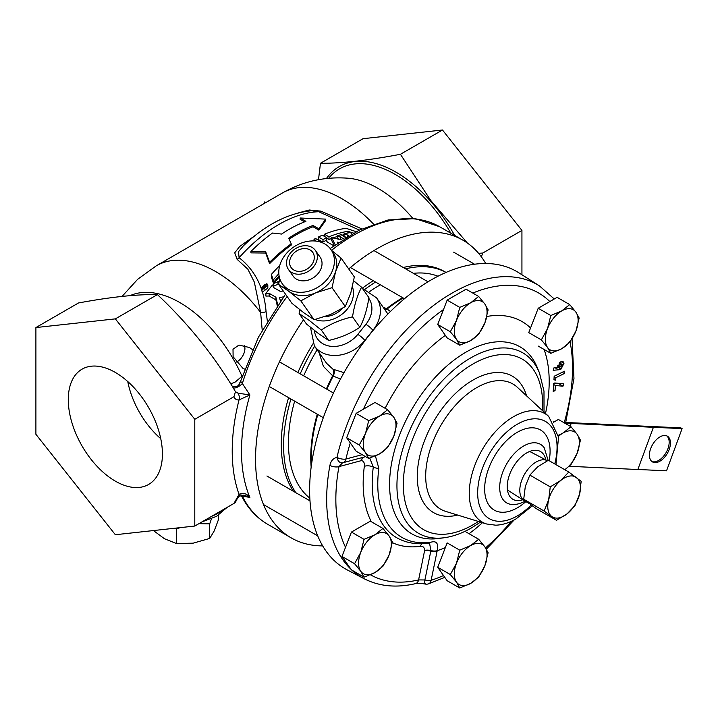 <?xml version="1.0" encoding="UTF-8"?>
<svg xmlns="http://www.w3.org/2000/svg" width="718" height="718" viewBox="0 0 718 718"><rect width="100%" height="100%" fill="white"/><g stroke="black" fill="none" stroke-linecap="round" stroke-linejoin="round"><path stroke-width="1.08" d="M309.826 498.166A128.603 74.25 -60 0 1 300.627 488.33A128.603 74.25 -60 0 1 294.649 401.147M303.696 375.846A128.603 74.25 -60 0 1 317.105 349.801M326.385 388.941A130.505 75.354 -60 0 1 332.64 375.774L323.387 366.395L319.178 352.762M384.839 309.655A6.606 4.066 117.7 0 0 386.562 308.686L390.475 311.45M362.339 288.313L376.555 297.862A33.046 26.063 144.9 0 1 372.884 330.361L364.789 340.431A33.046 26.063 144.9 0 1 321.188 352.116A33.046 26.063 144.9 0 1 314.385 345.941L326.564 363.272L332.946 369.205L344.012 372.642M340.511 378.987L333.17 376.079A130.505 75.354 120 0 0 326.914 389.246M385.135 310.077A6.606 3.554 122.2 0 0 387.092 308.991A130.505 75.354 120 0 1 403.202 297.988M383.053 307.107L386.562 308.686A130.505 75.354 -60 0 1 402.663 297.683M369.797 291.481A128.603 74.25 -60 0 1 380.361 284.804M413.397 273.343A128.603 74.25 -60 0 1 437.962 276.233M488.123 552.716L484.856 546.829A23.155 13.373 -60 0 1 484.856 565.739L488.123 552.716M466.072 531.993L478.664 539.263L470.676 545.563A23.155 13.373 -60 0 1 484.856 546.829L478.664 539.263M478.664 577.084L484.856 565.739A23.155 13.373 -60 0 1 470.676 583.384L478.664 577.084M459.753 587.997L470.676 583.384A23.155 13.373 -60 0 1 456.495 582.119L459.753 587.997L447.161 580.727L437.711 567.274L447.161 542.907L459.753 550.176L456.495 563.208L450.303 574.544L456.495 582.119A23.155 13.373 -60 0 1 456.495 563.208A23.155 13.373 120 0 1 470.676 545.563L459.753 550.176M437.711 567.274L450.303 574.544M364.035 577.164L351.443 569.895L341.983 556.441L351.443 532.074L370.353 521.16L382.945 528.43L374.958 534.73L364.035 539.353L360.768 552.375L354.584 563.72L360.768 571.286L364.035 577.164L374.958 572.551A23.155 13.373 -60 0 1 360.768 571.286A23.155 13.373 -60 0 1 360.768 552.375A23.155 13.373 120 0 1 374.958 534.73A23.155 13.373 -60 0 1 389.138 536.005L382.945 528.43M341.983 556.441L354.584 563.72M351.443 532.074L364.035 539.353M389.138 554.906A23.155 13.373 -60 0 1 374.958 572.551L382.945 566.251L389.138 554.906L392.396 541.884L389.138 536.005A23.155 13.373 -60 0 1 389.138 554.906M397.072 423.18L393.805 417.302A23.155 13.373 -60 0 1 393.805 436.212L397.072 423.18M368.711 458.47L379.625 453.857L387.621 447.547L393.805 436.212A23.155 13.373 -60 0 1 379.625 453.857A23.155 13.373 -60 0 1 365.444 452.582L368.711 458.47L356.119 451.191L346.659 437.747L356.119 413.38L375.02 402.457L387.621 409.736L379.625 416.036A23.155 13.373 -60 0 1 393.805 417.302L387.621 409.736M368.711 420.649L379.625 416.036A23.155 13.373 120 0 0 365.444 433.681L359.251 445.016L365.444 452.582A23.155 13.373 -60 0 1 365.444 433.681L368.711 420.649L356.119 413.38M346.659 437.747L359.251 445.016M488.123 309.916L484.856 304.037A23.155 13.373 -60 0 1 484.856 322.947L488.123 309.916M459.753 345.205L470.676 340.592L478.664 334.283L484.856 322.947A23.155 13.373 -60 0 1 470.676 340.592A23.155 13.373 -60 0 1 456.495 339.318L459.753 345.205L447.161 337.927L437.711 324.482L447.161 300.115L466.072 289.192L478.664 296.471L470.676 302.772A23.155 13.373 -60 0 1 484.856 304.037L478.664 296.471M459.753 307.385L470.676 302.772A23.155 13.373 120 0 0 456.495 320.416L450.303 331.752L456.495 339.318A23.155 13.373 -60 0 1 456.495 320.416L459.753 307.385L447.161 300.115M437.711 324.482L450.303 331.752M579.166 318.047L575.908 312.168A23.155 13.373 -60 0 1 575.908 331.079L579.166 318.047M538.213 308.246L550.805 315.516L561.718 310.903A23.155 13.373 120 0 0 547.538 328.548L541.354 339.883L528.753 332.613L538.213 308.246L557.123 297.333L569.715 304.603L561.718 310.903A23.155 13.373 -60 0 1 575.908 312.168L569.715 304.603M569.715 342.414L575.908 331.079A23.155 13.373 -60 0 1 561.718 348.724L569.715 342.414M550.805 353.337L561.718 348.724A23.155 13.373 -60 0 1 547.538 347.458L550.805 353.337L538.213 346.067M541.354 339.883L547.538 347.458A23.155 13.373 -60 0 1 547.538 328.548L550.805 315.516M564.806 469.734L570.99 464.546L577.173 453.211A23.155 13.373 -60 0 1 564.77 469.716M577.173 453.211L580.44 440.179L577.173 434.3A23.155 13.373 -60 0 1 577.173 453.211M553.488 422.292L558.389 419.465L570.99 426.734L562.993 433.035A23.155 13.373 -60 0 1 577.173 434.3L570.99 426.734M558.424 436.418A23.155 13.373 120 0 1 562.993 433.035L558.254 435.377M375.577 282.039A135.46 78.208 120 0 0 365.157 289.192M314.61 346.264A135.46 78.208 120 0 0 300.205 373.827M290.925 398.993A135.46 78.208 120 0 0 295.825 492.701M373.261 280.702A135.46 78.208 120 0 0 362.303 288.259M313.021 343.743A135.46 78.208 120 0 0 297.88 372.489M288.6 397.655A135.46 78.208 120 0 0 293.509 491.354M403.283 267.509A135.46 78.208 120 0 1 444.792 271.718L446.022 272.427A135.46 78.208 120 0 0 405.598 268.846M325.11 316.593A21.414 16.891 -35.1 0 0 342.692 308.219M315.148 319.483A26.44 20.849 -35.1 0 0 343.518 312.976A26.44 20.849 -35.1 0 0 352.421 286.877M321.314 330.02L309.287 320.461L299.137 313.578L306.487 324.042L318.514 333.592L328.664 340.476C340.278 337.855 350.689 333.457 359.88 327.3C364.125 319.205 367.131 309.332 368.917 297.674L361.567 287.218C357.331 295.313 354.315 305.186 352.529 316.835C340.915 319.465 330.513 323.863 321.314 330.02L328.664 340.476M353.678 280.819L361.567 287.218M331.572 250.411L341.077 258.067L335.62 271.539L332.039 287.685L315.489 292.944L300.824 300.869L288.798 291.311A29.743 23.452 -35.1 0 0 315.489 292.944A29.743 23.452 -35.1 0 0 335.62 271.539A29.743 23.452 -35.1 0 0 333.26 252.808L330.935 249.514A29.743 23.452 -35.1 0 0 326.735 245.215A29.743 23.452 -35.1 0 0 290.126 249.765A29.743 23.452 -35.1 0 0 282.273 283.718A29.743 23.452 -35.1 0 0 286.482 288.017A29.743 23.452 -35.1 0 0 323.091 283.466A29.743 23.452 -35.1 0 0 330.935 249.514M288.439 269.447L293.106 276.098A16.496 13.014 -35.1 0 0 295.439 278.485A16.496 13.014 -35.1 0 0 315.749 275.963A16.496 13.014 -35.1 0 0 320.102 257.125L315.426 250.474A16.496 13.014 -35.1 0 0 313.093 248.096A16.496 13.014 -35.1 0 0 292.791 250.618A16.496 13.014 -35.1 0 0 288.439 269.447A16.496 13.014 -35.1 0 0 290.772 271.835A16.496 13.014 -35.1 0 0 311.074 269.313A16.496 13.014 -35.1 0 0 315.426 250.474M310.876 250.456A13.22 10.429 -35.1 0 0 294.604 252.476A13.22 10.429 -35.1 0 0 291.122 267.563A13.22 10.429 -35.1 0 0 292.989 269.474A13.22 10.429 -35.1 0 0 309.261 267.455A13.22 10.429 -35.1 0 0 312.743 252.359A13.22 10.429 -35.1 0 0 310.876 250.456M300.824 300.869L314.089 319.734L330.639 314.484L345.304 306.559L350.761 293.079L354.342 276.933L341.077 258.067M282.273 283.718L284.588 287.012A29.743 23.452 -35.1 0 0 288.798 291.311L278.647 284.427L279.706 278.476M278.647 284.427L291.912 303.301L303.938 312.851L314.089 319.734M332.039 287.685L345.304 306.559M352.529 316.835L359.88 327.3M299.137 313.578L299.801 309.7M218.595 515.102L218.595 519.302L214.152 531.033L209.71 538.437L193.142 543.167L176.565 543.562L164.44 538.724L153.428 530.566M201.731 522.031A29.716 17.151 0 0 0 202.225 521.842M175.623 528.134L176.565 528.986L176.565 543.562M176.565 528.986L180.11 527.64M198.949 523.637L209.71 523.862L209.71 538.437M209.71 523.862L211.424 518.854M559.125 363.191L560.632 364.071L559.367 366.467L559.708 367.158L557.671 365.983M557.796 365.561L560.839 366.961L562.14 364.6L559.636 362.644M562.14 364.6L560.632 364.071M415.417 583.662A6.606 4.748 -103 0 0 418.603 579.92L424.903 579.965A6.606 1.104 102.7 0 0 425.02 584.012C420.326 583.204 417.122 583.088 415.417 583.662L415.417 583.662C396.363 588.051 379.275 586.418 364.17 578.744L347.315 569.948A171.602 99.075 -60 0 1 318.298 433.187A171.602 99.075 -60 0 1 430.971 280.038A171.602 99.075 -60 0 1 518.863 272.804L539.469 285.908A170.561 98.474 -60 0 0 452.107 293.097A170.561 98.474 -60 0 0 336.966 457.393A6.606 4.416 82.1 0 0 342.172 462.877L342.172 462.877A6.606 4.416 82.1 0 0 342.549 462.805L338.968 466.628A164.189 94.794 120 0 0 345.529 547.304M351.039 569.32A170.794 98.608 -60 0 1 329.912 465.399C330.872 460.884 333.224 458.219 336.966 457.393A6.606 2.504 -166.9 0 0 345.932 459.026A6.606 4.676 75 0 1 342.971 462.715A6.606 4.676 75 0 1 342.549 462.805M375.406 455.975L378.844 468.342A116.074 67.016 120 0 0 430.782 542.234C436.517 540.555 438.653 543.373 437.19 550.697A6.606 2.872 -170 0 1 430.908 550.589A14.1 8.14 -60 0 1 430.818 551.074A6.606 2.701 11.6 0 0 424.571 550.769A8.383 4.838 120 0 0 424.625 550.482C424.464 547.457 423.09 546.057 420.506 546.272A125.542 72.482 -60 0 1 392.288 542.62M429.526 543.095L430.908 550.589A6.606 2.872 10 0 0 424.625 550.482M369.761 458.12L373.288 467.077A118.946 68.677 120 0 0 399.764 539.326C408.542 543.382 418.208 544.666 428.763 543.176L429.184 542.952M378.844 468.342A6.606 3.15 -172.6 0 1 373.288 467.077A6.606 3.15 7.4 0 0 364.331 466.35C364.672 462.939 363.712 461.019 361.45 460.606A8.383 4.838 120 0 0 361.226 460.66L338.968 466.628A6.606 2.836 10.4 0 1 329.912 465.399M342.091 462.895L342.172 462.877A6.606 6.606 0 0 0 342.971 462.715L365.031 456.81A6.606 4.676 75 0 0 365.525 456.63M445.357 547.565A130.927 75.587 -60 0 1 437.19 550.697A19.826 11.443 -60 0 1 437.065 551.379A6.606 2.701 -168.4 0 1 430.818 551.074L424.903 579.965A6.606 2.701 11.6 0 0 431.15 580.261A6.606 4.559 72.4 0 1 428.475 583.869A6.606 6.606 0 0 1 425.02 584.012L425.02 584.012A6.606 1.104 102.7 0 0 425.612 583.519M555.705 380.208L553.955 379.759L554.17 376.259L564.42 371.215L564.276 373.531L555.858 377.677L555.705 380.208L553.991 379.212M562.176 372.319L564.276 373.531M554.143 376.69L555.858 377.677M553.21 391.525L553.713 383.475L554.736 382.972L563.872 383.843L562.948 386.212L555.364 385.485L555.05 390.628L553.21 391.525M558.353 383.322L562.948 386.212M558.281 383.52L554.386 383.143M553.65 384.498L555.364 385.485M553.327 389.632L555.05 390.628M558.55 369.788L553.183 370.308L553.883 367.912L557.509 367.571L560.516 361.926L563.056 361.549L563.962 363.344L561.045 369.052L558.55 369.788L555.113 367.796M561.009 361.639L563.962 363.344M557.5 367.006L561.045 369.052M230.999 384.193A6.561 5.179 -84.6 0 1 230.909 383.753L235.01 382.2L242.011 376.241M359.35 230.083L318.729 211.729L311.486 210.742C288.026 213.084 265.292 224.815 243.276 245.933L238.475 251.713L239.103 257.708C255.195 270.327 264.188 288.331 266.073 311.711A6.561 3.034 -8.2 0 1 260.625 312.438L254.325 282.102L247.872 269.214L237.128 259.36L234.723 252.781L239.704 246.48L255.303 235.405M298.006 213.004L309.234 209.988L320.704 211.101L361.863 228.88M485.718 263.506A171.835 99.21 120 0 0 462.975 240.207A171.835 99.21 120 0 0 377.058 248.724A171.835 99.21 120 0 0 348.724 268.945M303.508 319.806A171.835 99.21 120 0 0 291.14 537.845A171.835 99.21 120 0 0 322.678 545.895M239.453 384.193C239.956 381.24 240.925 380.998 242.352 383.493L249.891 394.963L239.04 399.89A6.561 4.882 -97.9 0 0 237.999 393.168L249.891 394.963A171.835 99.21 120 0 0 249.891 497.466L242.352 496.057A6.561 5.573 102.5 0 0 241.392 495.124M115.347 372.454A66.568 38.431 -120 0 0 82.776 368.765A66.568 38.431 -120 0 0 71.674 421.852A66.568 38.431 -120 0 0 115.347 481.15A66.568 38.431 -120 0 0 149.326 484.031A66.568 38.431 -120 0 0 158.642 430.468A66.568 38.431 -120 0 0 115.347 372.454M160.751 438.689A64.171 37.049 60 0 1 127.759 381.536M252.44 349.585L249.451 347.512L238.968 345.062L233.009 349.217L233.117 356.747L242.81 368.226L244.452 369.07M236.034 362.159A10.626 6.139 120 0 0 237.407 361.513A10.626 6.139 120 0 0 244.308 345.412M262.42 289.435L267.823 285.378L266.89 283.646L261.487 287.649L262.42 289.435M267.823 285.378L267.823 288.062L262.42 292.109L261.487 290.323L261.487 287.649M266.549 284.077L261.971 287.46L262.761 288.977L267.338 285.549L266.549 284.077M350.564 232.74L350.564 232.551A132.184 76.314 120 0 0 344.048 233.862L347.404 234.965L347.404 236.644M478.583 253.319L482.765 253.041L481.356 256.829M239.076 496.282C236.895 499.136 235.8 501.011 235.809 501.918L233.96 503.426L239.04 494.361C243.052 492.422 246.669 493.454 249.891 497.466L244.012 495.097L239.076 496.282A6.561 2.199 -135.4 0 0 239.04 494.361A178.396 102.997 -60 0 1 239.04 399.89C236.563 400.132 234.876 399.064 233.96 396.686L235.45 391.687L232.327 386.347C211.989 353.05 187.012 322.463 157.413 294.586C136.555 294.254 110.24 297.046 78.477 302.978L35.9 327.561L35.9 434.3L115.347 534.73L194.793 526.043L194.793 419.303L115.347 318.873L35.9 327.561M291.14 537.845L267.733 524.328A171.835 99.21 120 0 1 242.352 496.057L241.481 495.662M233.96 503.426L194.793 526.043M273.271 282.668L271.377 277.094L271.377 274.411L273.271 279.984L273.271 282.668A132.184 76.314 120 0 1 279.123 276.089M279.751 265.525A132.184 76.314 120 0 0 271.377 274.411M273.271 279.984A132.184 76.314 -60 0 1 278.835 273.72M333.78 245.78L327.399 242.092L326.25 240.503M321.906 242.558A132.184 76.314 120 0 1 326.259 240.359L326.259 240.647M334.238 245.439L331.608 240.306L331.608 237.631L335.225 244.73M331.608 237.631L342.091 239.991M341.077 239.758L337.316 238.511L337.316 235.827L343.994 238.762M341.589 234.732L341.589 234.508A132.184 76.314 120 0 0 337.316 235.827M345.636 237.721L341.58 234.624M338.528 242.388L337.119 242.092L337.604 243.034M347.404 234.965L348.831 235.791M344.048 233.862L344.048 236.536L347.306 237.586M351.856 234.041L350.555 232.641M356.2 231.681L346.193 228.342A132.184 76.314 120 0 0 324.5 234.248L328.988 236.832A132.184 76.314 -60 0 1 347.889 231.322L353.552 233.099M347.889 231.322L347.889 233.009M344.048 234.723A132.184 76.314 120 0 0 341.804 235.244M337.316 236.491A132.184 76.314 120 0 0 333.026 237.936M331.608 238.466A132.184 76.314 120 0 0 328.988 239.516L326.825 238.259M328.988 236.832L328.988 239.516M324.5 234.248L324.5 236.428M266.073 311.711L267.356 321.081M262.205 330.092L260.625 312.438A118.964 68.686 60 0 0 215.822 271.655A118.964 68.686 60 0 0 156.344 265.768L282.524 192.918A118.964 68.686 60 0 1 342.01 198.805A118.964 68.686 60 0 1 373.522 224.07M250.914 251.488L265.66 251.686L269.609 262.285A133.772 77.23 -60 0 1 291.203 243.833L288.762 238.188A133.772 77.23 -60 0 1 313.075 225.461L318.846 228.791L325.685 219.116L300.151 218.003L305.922 221.332A133.772 77.23 120 0 0 281.609 234.059L272.508 233.036A133.772 77.23 120 0 0 250.914 251.488L250.914 252.871L265.66 253.041L269.609 263.668L269.609 262.285M265.66 251.686L265.66 253.041M304.549 221.853L300.151 219.313L300.151 218.003M325.685 219.116L325.685 220.498L318.846 230.11L313.075 226.78A132.184 76.314 120 0 0 289.201 239.193M318.846 228.791L318.846 230.11M313.075 225.461L313.075 226.78M291.203 243.833L291.203 245.134A132.184 76.314 120 0 0 269.609 263.668M279.176 281.303L273.657 283.493L273.657 286.168L278.719 283.969M279.302 276.96A132.184 76.314 120 0 0 273.657 283.493M283.493 296.839L279.553 297.575L280.397 301.102M277.238 305.608L275.9 299.9L269.169 296.013L265.911 296.085L265.911 293.411L269.169 293.339L275.9 297.225L277.704 304.935M275.9 297.225L275.9 299.9M272.427 285.504L272.427 284.992A132.184 76.314 120 0 0 265.911 293.411M272.427 284.992L273.648 287.55L280.379 291.436L283.251 290.978M281.232 299.927L280.164 300.133M326.268 240.692A132.184 76.314 -60 0 1 326.825 240.44L326.825 237.766L322.337 235.181A132.184 76.314 120 0 0 318.514 236.967L318.514 239.641L322.777 242.101M326.825 237.766A132.184 76.314 120 0 0 323.001 239.552L323.001 241.984M323.001 239.552L318.514 236.967M320.013 241.912L320.013 241.086L315.525 238.493A132.184 76.314 120 0 0 314.035 239.3L314.035 240.781M320.013 241.086L318.388 241.499M314.035 239.3L315.776 240.306L313.551 240.916M467.319 242.98L430.719 200.43L400.429 154.289C368.37 160.41 341.714 163.408 320.461 163.273L318.496 179.688M233.287 387.908A6.561 2.567 146.1 0 0 242.352 383.493A171.835 99.21 120 0 1 287.137 296.507M235.432 391.651L237.999 393.168M233.96 396.686L194.793 419.303M157.413 294.586L115.347 318.873M521.932 274.761L521.932 230.433L442.485 130.003L363.039 138.691L320.461 163.273M482.765 253.041L521.932 230.433M400.429 154.289L442.485 130.003M265.687 202.638L264.511 201.964L264.511 203.311M262.959 287.2L262.465 287.101A132.184 76.314 -60 0 1 262.985 286.428L264.26 286.419A132.184 76.314 -60 0 1 264.718 285.836L263.838 285.324A132.184 76.314 -60 0 1 264.296 284.741L266.54 286.033A132.184 76.314 120 0 0 265.463 287.415L264.386 288.062L263.919 287.218L262.959 287.2L262.959 289.067M263.111 287.29L263.111 289.121M262.626 287.092L262.626 288.887M262.734 287.092L262.734 288.959M263.838 285.324L263.838 286.733M263.838 287.272L263.838 287.999L264.718 288.51L264.718 288.017M264.718 286.527L264.718 287.388L265.175 287.065A132.184 76.314 -60 0 1 265.696 286.392L265.086 286.051A132.184 76.314 120 0 0 264.583 286.697L264.718 287.388M528.825 503.327L524.589 500.886A23.102 13.337 -60 0 1 524.302 500.715A23.102 13.337 -60 0 1 520.101 493.733A23.102 13.337 -60 0 1 528.286 468.854A23.102 13.337 -60 0 1 547.403 460.705A23.102 13.337 -60 0 1 547.43 460.714M568.782 472.031L581.167 481.329L579.552 494.235A23.102 13.337 -60 0 1 567.22 513.738A23.102 13.337 -60 0 1 551.774 516.511A23.102 13.337 -60 0 1 548.66 499.8L550.266 486.885L560.982 480.297L568.782 472.031L548.372 460.247L537.656 466.835L529.857 475.101L525.325 486.328L523.718 499.243L536.095 508.532L556.504 520.317L544.127 511.028L548.66 499.8A23.102 13.337 -60 0 1 560.982 480.297A23.102 13.337 -60 0 1 576.437 477.524A23.102 13.337 -60 0 1 580.144 484.156A23.102 13.337 -60 0 1 579.552 494.235L575.028 505.472L567.22 513.738L556.504 520.317M550.266 486.885L529.857 475.101M544.127 511.028L523.718 499.243M650.679 448.606A14.872 8.589 -60 0 1 667.363 436.167A14.872 8.589 -60 0 1 669.185 449.477A14.872 8.589 -60 0 1 652.5 461.916A14.872 8.589 -60 0 1 650.679 448.606M651.89 461.503A14.872 8.589 120 0 0 667.911 448.741A14.872 8.589 120 0 0 666.708 435.844M569.212 466.287L637.835 469.518L653.398 427.3L571.178 423.44L570.146 426.25M637.853 469.473L666.537 470.82L682.1 428.61L653.398 427.3M571.178 423.44L564.689 423.099M571.106 423.396L570.065 426.205M682.1 428.61L680.826 427.874L563.415 422.363M554.116 421.924L553.237 421.888M314.439 330.486A26.44 20.849 -35.1 0 0 322.894 343.751A26.44 20.849 -35.1 0 0 357.779 334.409A6.606 1.4 38.8 0 1 364.789 340.431L364.968 340.682M311.163 467.104A130.505 75.354 -60 0 1 317.266 414.205M317.805 414.51A130.505 75.354 120 0 0 311.495 464.654M333.834 369.725A6.606 3.5 119.7 0 1 333.17 376.079L332.64 375.774A6.606 4.12 120.3 0 0 332.946 369.205M357.779 334.409L365.875 324.339A6.606 1.4 -141.2 0 1 372.884 330.361L373.001 330.531M365.875 324.339A26.44 20.849 -35.1 0 0 368.81 298.347M364.17 578.744A170.794 98.608 -60 0 1 351.999 570.218M437.065 551.379L431.15 580.261A163.955 94.659 120 0 0 443.518 575.54M485.565 547.879A163.955 94.659 120 0 0 511.431 521.277M564.294 422.399A163.955 94.659 120 0 0 570.065 341.912M549.826 301.542A163.955 94.659 120 0 0 472.776 293.07M486.876 316.467A130.927 75.587 -60 0 1 530.566 327.955M544.091 349.46A130.927 75.587 -60 0 1 545.518 413.451M482.442 522.704A130.927 75.587 -60 0 1 469.051 533.707M537.324 367.688A108.032 62.367 120 0 0 465.964 352.152A108.032 62.367 120 0 0 390.843 467.723A108.032 62.367 120 0 0 438.707 538.491L444.343 537.728A104.209 60.168 -60 0 1 398.167 469.455A104.209 60.168 -60 0 1 470.64 357.968A104.209 60.168 -60 0 1 539.478 372.947L537.324 367.688M542.404 410.561A98.492 56.866 120 0 0 472.974 363.99A98.492 56.866 120 0 0 403.328 484.614A98.492 56.866 120 0 0 472.974 524.822A98.492 56.866 120 0 0 478.385 521.456M457.68 515.084A78.774 45.485 -60 0 1 417.813 467.337A78.774 45.485 -60 0 1 472.974 380.082A78.774 45.485 -60 0 1 526.536 395.815M517.355 387.289A72.276 41.734 120 0 0 476.797 387.594A72.276 41.734 120 0 0 428.395 455.598A72.276 41.734 120 0 0 445.707 511.395L486.607 523.987A62.645 36.169 -60 0 1 471.6 475.621A62.645 36.169 -60 0 1 513.549 416.682A62.645 36.169 -60 0 1 548.705 416.413L517.355 387.289M554.745 463.927A56.148 32.418 120 0 0 517.373 424.194A56.148 32.418 120 0 0 477.667 492.961A56.148 32.418 120 0 0 517.373 515.883A56.148 32.418 120 0 0 531.176 505.05M525.863 501.622A46.275 26.719 -60 0 1 517.373 507.814A46.275 26.719 -60 0 1 484.65 488.931A46.275 26.719 -60 0 1 517.373 432.254A46.275 26.719 -60 0 1 549.144 460.696M525.352 500.976C520.774 503.659 516.152 504.808 511.458 504.422A33.809 19.521 -60 0 1 500.536 479.687A33.809 19.521 -60 0 1 523.601 446.031A33.809 19.521 -60 0 1 544.199 447.727L548.139 460.364M545.824 459.879A27.58 15.922 120 0 0 526.716 452.914A27.58 15.922 120 0 0 507.321 484.363A27.58 15.922 120 0 0 522.803 499.755M385.135 408.3A130.927 75.587 -60 0 1 445.357 335.36M430.782 542.234A6.606 4.918 82 0 1 428.763 543.176M364.008 457.079A6.606 4.775 -102.4 0 0 361.45 460.606M363.622 457.186A6.606 4.676 -105 0 0 361.226 460.66M421.852 543.75A6.606 4.918 -98 0 0 420.506 546.272M371.323 521.726A125.542 72.482 -60 0 1 364.331 466.35M370.452 574.795A164.189 94.794 120 0 0 418.603 579.92L424.571 550.769M443.518 309.512A163.955 94.659 120 0 0 363.407 409.17M350.303 442.934A163.955 94.659 120 0 0 345.932 459.026L362.159 454.682M282.524 192.918C302.96 181.322 324.886 176.431 348.302 178.235A106.426 61.443 60 0 1 377.901 188.313A106.426 61.443 60 0 1 412.814 218.389M130.03 295.654A106.426 61.443 60 0 1 179.931 302.619A106.426 61.443 60 0 1 241.975 376.16M264.529 289.058A118.964 68.686 60 0 1 264.296 288.268M330.172 248.5L359.197 230.155L388.106 219.968L415.453 218.676L439.569 226.7A171.835 99.21 120 0 0 353.651 235.208A171.835 99.21 120 0 0 331.519 250.34M450.859 233.215A111.29 64.252 -120 0 0 395.169 174.384A111.29 64.252 -120 0 0 328.647 178.306M326.448 178.522A113.408 65.473 60 0 1 395.995 172.176A113.408 65.473 60 0 1 454.584 235.36M211.613 516.332A46.266 26.71 0 0 0 223.603 509.403M340.574 236.787L340.574 239.471M237.128 259.36A6.561 3.787 120 0 0 239.103 257.708A132.184 76.314 -60 0 1 318.729 211.729A6.561 3.787 -60 0 0 320.704 211.101M278.001 281.294L278.001 283.969M269.169 293.339L269.169 296.013M314.385 345.941L310.481 327.327M376.555 297.862L387.908 314.017M263.524 504.575L317.724 535.87M266.916 476.007L309.996 500.877M269.268 386.49L323.306 417.688M279.437 361.836L333.466 393.033M350.42 267.518L404.467 298.724M373.943 250.564L428.018 281.788M453.686 252.171L474.553 264.224M444.801 577.371L428.475 583.869M486.373 549.162L514.25 519.877M565.703 422.471L573.969 378.476L572.058 338.833M554.251 298.984L539.469 285.908M444.343 537.728C453.318 536.463 462.401 533.169 471.609 527.847L480.486 522.103M486.607 523.987L495.725 525.19C502.429 524.957 509.188 522.866 516 518.908L532.307 505.867M555.983 464.645L558.523 437.065L548.705 416.413M544.02 412.06L543.984 391.157L539.478 372.947M122.06 296.408L137.623 279.32L156.344 265.768M227.094 507.393L216.585 516.314L201.946 521.905M267.733 524.328C256.263 517.624 247.324 507.77 240.916 494.756M232.542 386.688L236.653 386.625L238.439 385.44L239.632 383.556L258.426 337.2L285.495 294.174M462.975 240.207L439.569 226.7M507.446 489.99L524.302 500.715M529.687 451.46L547.403 460.705"/></g></svg>
